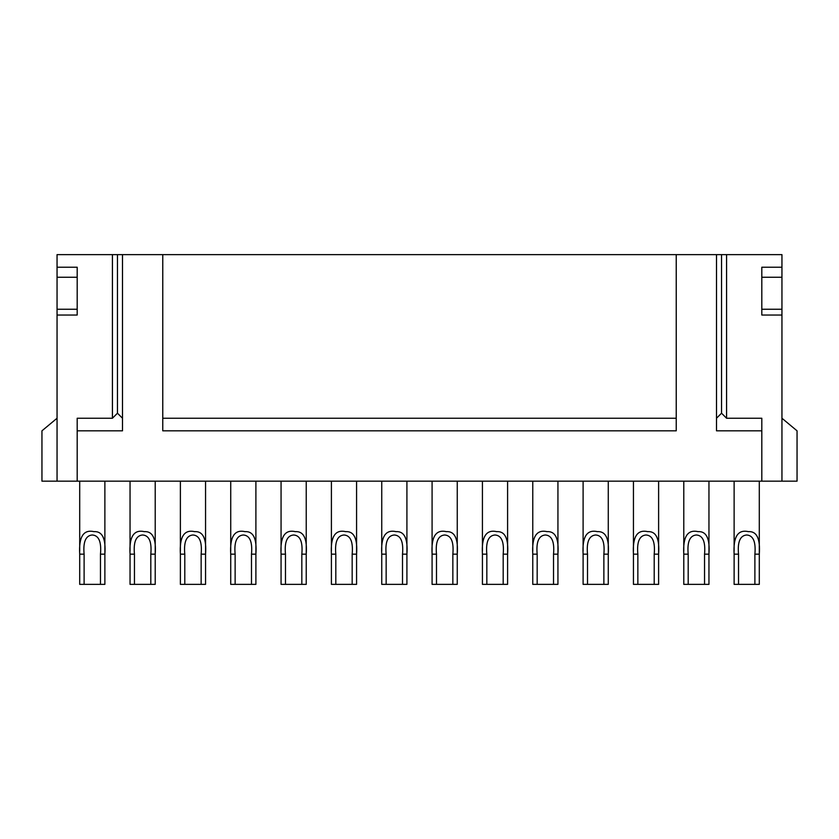<?xml version="1.0" encoding="UTF-8"?>
<svg xmlns="http://www.w3.org/2000/svg" width="839" height="839" viewBox="0 0 839 839"><rect width="100%" height="100%" fill="white"/><g stroke="black" fill="none" stroke-linecap="round" stroke-linejoin="round"><path stroke-width="1.26" d="M781.948 418.242L797.05 430.827L797.05 481.167L781.948 481.167L781.948 315.044L761.812 315.044L761.812 267.222L781.948 267.222L781.948 315.044M162.766 254.637L162.766 430.827L676.234 430.827L676.234 254.637L57.052 254.637L57.052 267.222L77.188 267.222L77.188 315.044L57.052 315.044L57.052 481.167L41.95 481.167L41.95 430.827L57.052 418.242M57.052 481.167L781.948 481.167M781.948 267.222L781.948 254.637L726.574 254.637L726.574 418.242L721.54 413.208L716.506 418.242M781.948 277.248L761.812 277.248M781.948 309.255L761.812 309.255M676.234 418.242L162.766 418.242M112.426 254.637L112.426 418.242L77.188 418.242L77.188 430.827L122.494 430.827L122.494 254.637M761.812 481.167L761.812 418.242L726.574 418.242M726.574 254.637L716.506 254.637L716.506 430.827L761.812 430.827M676.234 254.637L716.506 254.637M77.188 277.248L57.052 277.248L57.052 267.222M57.052 277.248L57.052 315.044M77.188 309.255L57.052 309.255M721.54 254.637L721.54 413.208M122.494 418.242L117.46 413.208L112.426 418.242M77.188 481.167L77.188 430.827M117.46 254.637L117.46 413.208M104.875 481.167L104.875 551.045L104.875 481.167M79.705 481.167L79.705 551.045L79.705 481.167M104.875 551.034L104.875 554.159C105.966 538.607 102.327 531.097 93.958 531.643C83.47 529.283 78.709 536.792 79.705 554.159L79.705 584.364L84.11 584.364L84.11 554.159C82.998 541.952 85.704 535.565 92.217 534.988C98.803 535.376 101.55 541.774 100.47 554.159L100.47 584.364L104.875 584.364L104.875 554.159L100.47 554.159M155.215 551.034L155.215 554.159C156.306 538.607 152.667 531.097 144.298 531.643C133.81 529.283 129.049 536.792 130.045 554.159L130.045 584.364L134.45 584.364L134.45 554.159C133.338 541.952 136.044 535.565 142.557 534.988C149.143 535.376 151.89 541.774 150.81 554.159L150.81 584.364L155.215 584.364L155.215 554.159L150.81 554.159M205.555 551.034L205.555 554.159C206.646 538.607 203.007 531.097 194.638 531.643C184.15 529.283 179.389 536.792 180.385 554.159L180.385 584.364L184.79 584.364L184.79 554.159C183.678 541.952 186.384 535.565 192.897 534.988C199.483 535.376 202.23 541.774 201.15 554.159L201.15 584.364L205.555 584.364L205.555 554.159L201.15 554.159M306.235 551.034L306.235 554.159C307.326 538.607 303.687 531.097 295.318 531.643C284.83 529.283 280.069 536.792 281.065 554.159L281.065 584.364L285.47 584.364L285.47 554.159C284.358 541.952 287.064 535.565 293.577 534.988C300.163 535.376 302.91 541.774 301.83 554.159L301.83 584.364L306.235 584.364L306.235 554.159L301.83 554.159M356.575 551.034L356.575 554.159C357.666 538.607 354.027 531.097 345.658 531.643C335.17 529.283 330.409 536.792 331.405 554.159L331.405 584.364L335.81 584.364L335.81 554.159C334.698 541.952 337.404 535.565 343.917 534.988C350.503 535.376 353.25 541.774 352.17 554.159L352.17 584.364L356.575 584.364L356.575 554.159L352.17 554.159M406.915 551.034L406.915 554.159C408.006 538.607 404.367 531.097 395.998 531.643C385.51 529.283 380.749 536.792 381.745 554.159L381.745 584.364L386.15 584.364L386.15 554.159C385.038 541.952 387.744 535.565 394.257 534.988C400.843 535.376 403.59 541.774 402.51 554.159L402.51 584.364L406.915 584.364L406.915 554.159L402.51 554.159M457.255 551.034L457.255 554.159C458.346 538.607 454.707 531.097 446.338 531.643C435.85 529.283 431.089 536.792 432.085 554.159L432.085 551.034M507.595 551.034L507.595 554.159C508.686 538.607 505.047 531.097 496.678 531.643C486.19 529.283 481.429 536.792 482.425 554.159L482.425 584.364L486.83 584.364L486.83 554.159C485.718 541.952 488.424 535.565 494.937 534.988C501.523 535.376 504.27 541.774 503.19 554.159L503.19 584.364L507.595 584.364L507.595 554.159L503.19 554.159M557.935 551.034L557.935 554.159C559.026 538.607 555.387 531.097 547.018 531.643C536.53 529.283 531.769 536.792 532.765 554.159L537.17 554.159L537.17 584.364L532.765 584.364L532.765 554.159M255.895 551.034L255.895 554.159C256.986 538.607 253.347 531.097 244.978 531.643C234.49 529.283 229.729 536.792 230.725 554.159L230.725 584.364L235.13 584.364L235.13 554.159C234.018 541.952 236.724 535.565 243.237 534.988C249.823 535.376 252.57 541.774 251.49 554.159L251.49 584.364L255.895 584.364L255.895 554.159L251.49 554.159M608.275 551.034L608.275 554.159C609.366 538.607 605.727 531.097 597.358 531.643C586.87 529.283 582.109 536.792 583.105 554.159L583.105 584.364L587.51 584.364L587.51 554.159C586.398 541.952 589.104 535.565 595.617 534.988C602.203 535.376 604.95 541.774 603.87 554.159L603.87 584.364L608.275 584.364L608.275 554.159L603.87 554.159M658.615 551.034L658.615 554.159C659.706 538.607 656.067 531.097 647.698 531.643C637.21 529.283 632.449 536.792 633.445 554.159L633.445 584.364L637.85 584.364L637.85 554.159C636.738 541.952 639.444 535.565 645.957 534.988C652.543 535.376 655.29 541.774 654.21 554.159L654.21 584.364L658.615 584.364L658.615 554.159L654.21 554.159M708.955 551.034L708.955 554.159C710.046 538.607 706.407 531.097 698.038 531.643C687.55 529.283 682.789 536.792 683.785 554.159L683.785 584.364L688.19 584.364L688.19 554.159C687.078 541.952 689.784 535.565 696.297 534.988C702.883 535.376 705.63 541.774 704.55 554.159L704.55 584.364L708.955 584.364L708.955 554.159L704.55 554.159M759.295 551.034L759.295 554.159C760.386 538.607 756.747 531.097 748.378 531.643C737.89 529.283 733.129 536.792 734.125 554.159L734.125 584.364L738.53 584.364L738.53 554.159C737.418 541.952 740.124 535.565 746.637 534.988C753.223 535.376 755.97 541.774 754.89 554.159L754.89 584.364L759.295 584.364L759.295 554.159L754.89 554.159M130.045 481.167L130.045 551.045L130.045 481.167M155.215 481.167L155.215 551.045L155.215 481.167M452.85 554.159L457.255 554.159L457.255 584.364L452.85 584.364L452.85 554.159C453.93 541.774 451.183 535.376 444.597 534.988C438.084 535.565 435.378 541.952 436.49 554.159L436.49 584.364L432.085 584.364L432.085 554.159L436.49 554.159M553.53 554.159L557.935 554.159L557.935 584.364L553.53 584.364L553.53 554.159C554.61 541.774 551.863 535.376 545.277 534.988C538.764 535.565 536.058 541.952 537.17 554.159M100.47 584.364L84.11 584.364M150.81 584.364L134.45 584.364M201.15 584.364L184.79 584.364M180.385 481.167L180.385 551.045M205.555 481.167L205.555 551.045M301.83 584.364L285.47 584.364M281.065 481.167L281.065 551.045M306.235 481.167L306.235 551.045M352.17 584.364L335.81 584.364M331.405 481.167L331.405 551.045M356.575 481.167L356.575 551.045M402.51 584.364L386.15 584.364M381.745 481.167L381.745 551.045M406.915 481.167L406.915 551.045M452.85 584.364L436.49 584.364M432.085 481.167L432.085 551.045M457.255 481.167L457.255 551.045M503.19 584.364L486.83 584.364M482.425 481.167L482.425 551.045M507.595 481.167L507.595 551.045M553.53 584.364L537.17 584.364M532.765 481.167L532.765 551.045M557.935 481.167L557.935 551.045M251.49 584.364L235.13 584.364M230.725 481.167L230.725 551.045M255.895 481.167L255.895 551.045M603.87 584.364L587.51 584.364M583.105 481.167L583.105 551.045M608.275 481.167L608.275 551.045M654.21 584.364L637.85 584.364M633.445 481.167L633.445 551.045M658.615 481.167L658.615 551.045M704.55 584.364L688.19 584.364M683.785 481.167L683.785 551.045M708.955 481.167L708.955 551.045M754.89 584.364L738.53 584.364M734.125 481.167L734.125 551.045M759.295 481.167L759.295 551.045M79.705 554.159L84.11 554.159M130.045 554.159L134.45 554.159M180.385 554.159L184.79 554.159M281.065 554.159L285.47 554.159M331.405 554.159L335.81 554.159M381.745 554.159L386.15 554.159M482.425 554.159L486.83 554.159M230.725 554.159L235.13 554.159M583.105 554.159L587.51 554.159M633.445 554.159L637.85 554.159M683.785 554.159L688.19 554.159M734.125 554.159L738.53 554.159"/></g></svg>
